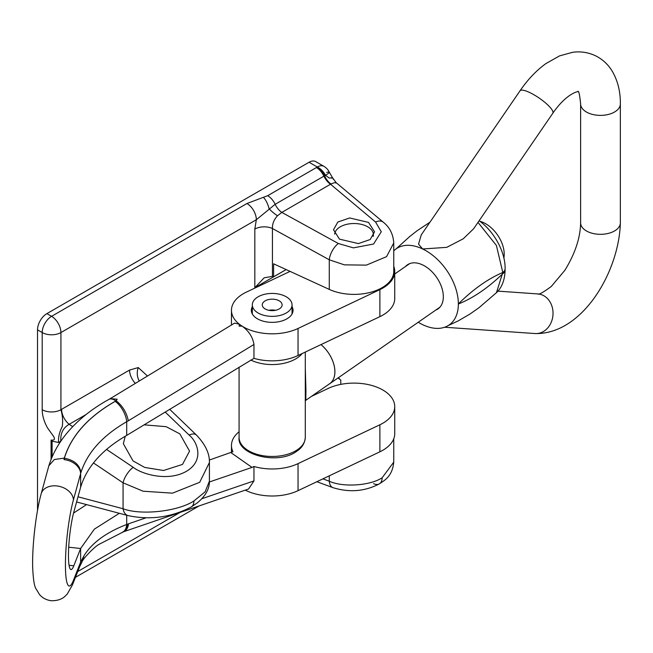 <?xml version="1.0" encoding="UTF-8"?>
<svg xmlns="http://www.w3.org/2000/svg" width="653" height="653" viewBox="0 0 653 653"><rect width="100%" height="100%" fill="white"/><g stroke="black" fill="none" stroke-linecap="round" stroke-linejoin="round"><path stroke-width="0.98" d="M135.342 383.393A13.24 7.648 60 0 1 129.563 370.063L138.265 367.566L147.472 376.03M125.262 436.228L123.335 443.689L133.032 460.92L144.705 467.434L163.519 470.503L182.505 464.405L189.55 451.117L179.853 433.886L166.18 426.678L144.093 424.842M339.503 239.153L333.495 229.742L337.854 222.02L349.633 217.963L368.537 222.395L374.544 231.815L370.186 239.537L358.407 243.585L339.503 239.153M193.9 500.965L205.091 491.872L209.409 481.188C209.531 488.828 205.532 496.027 197.426 502.794L191.158 507.022C171.151 517.396 150.108 520.261 128.021 515.601L128.021 515.601A13.24 8.138 -75.2 0 1 123.074 508.744C140.966 515.56 177.861 511.511 193.9 500.965A13.24 7.648 60 0 1 191.158 507.022M382.111 477.8A13.24 7.648 60 0 1 379.369 483.865C364.815 491.464 349.339 492.721 332.94 487.652L332.94 487.652A13.24 7.371 -69.7 0 1 329.275 481.204C342.735 487.522 370.137 485.759 382.111 477.8L393.751 462.144L393.751 438.808M51.081 459.475L51.081 440.065C54.452 440.481 55.268 439.232 53.53 436.318L47.596 428.033C44.069 421.74 42.274 415.626 42.2 409.709A13.24 7.648 0 0 0 60.925 409.709C62.549 415.251 63.006 420.834 62.296 426.45C59.341 432.253 58.125 437.6 58.631 442.489L52.101 441.183L52.101 457.01M42.2 409.709L42.2 332.548L37.515 329.847L37.515 510.45M316.925 167.258L317.309 167.005A13.24 7.648 -60 0 1 323.929 166.352L315.693 161.593A13.24 7.648 -60 0 0 309.073 162.254L46.885 313.628L51.563 316.33L246.965 203.516L267.689 195.688L316.925 167.258A13.24 7.852 58.6 0 1 324.606 175.763L275.158 204.299L256.335 219.734L60.925 332.548L60.925 409.709L129.563 370.063M37.515 329.847A13.24 7.648 -60 0 1 46.885 313.628M286.169 269.583L254.825 287.679L264.196 277.794L272.44 276.358L273.615 276.79L286.128 269.567M338.034 377.956L340.784 380.087L340.784 384.38M273.615 276.79L273.615 263.82L329.275 289.401A39.727 22.937 0 0 0 371.271 292.12A39.727 22.937 0 0 0 393.751 271.46L393.751 242.965L386.552 256.662L366.341 265.126L344.384 264.857L329.275 259.788A13.24 6.048 -61.2 0 1 338.336 243.504L353.395 247.862L373.565 244.034L381.279 231.758L375.557 222.02L330.549 184.26A13.24 7.648 60 0 1 323.896 176.163A13.24 7.648 60 0 0 316.427 167.552M393.743 242.753L393.751 242.973C393.171 234.149 389.67 227.22 383.254 222.175L383.254 222.175A13.24 7.763 130 0 0 375.557 222.02M209.409 462.536L199.696 482.289L172.482 493.162L143.121 491.211L123.074 482.828L93.452 462.936M86.025 414.565L69.161 424.303C63.088 427.862 60.305 433.437 60.835 441.036L58.631 442.489M335.748 183.06C336.834 182.007 335.242 182.309 330.973 183.975L281.818 212.396L277.492 215.768C273.942 219.628 272.26 223.873 272.44 228.509L272.44 276.358M106.57 449.427L133.204 467.303A13.24 5.232 123.9 0 0 123.074 482.828L123.074 508.744L78.001 496.794M133.204 467.303C141.742 474.176 167.837 481.914 186.317 471.36C204.634 460.675 197.655 441.893 189.084 435.045A13.24 6.791 -46.1 0 1 196.48 435.086L169.682 409.292M72.687 426.67L69.161 424.303A13.24 7.648 60 0 1 61.586 409.317M333.454 179.493C333.446 178.228 332.05 177.755 329.275 178.057L325.48 175.314L324.606 175.763A13.24 7.934 63 0 0 330.973 183.975M332.304 177.396L336.189 182.685L383.254 222.175M338.336 243.504L281.818 212.396A13.24 7.648 60 0 1 275.158 204.299A13.24 7.648 60 0 0 267.689 195.688M254.825 287.679L254.825 229.081A13.24 7.648 180 0 1 272.44 228.509L329.275 259.788L329.275 289.401M277.492 215.768A13.24 3.502 41.2 0 1 269.118 208.78A13.24 5.175 72.5 0 0 263.632 197.557M51.081 440.065L52.101 441.183M246.965 203.516A13.24 7.648 60 0 1 256.335 219.734L254.825 229.081M309.073 162.254L317.309 167.005A13.24 8.301 55.3 0 1 325.48 175.314A13.24 1.567 154.8 0 0 329.3 172.188L329.3 172.188A13.24 13.24 0 0 0 323.929 166.352M326.671 172.416A13.24 1.567 154.8 0 1 329.3 172.188L332.304 177.387M329.275 178.057L332.353 177.747M373.165 236.394A19.37 11.183 0 0 0 373.385 234.696A19.37 11.183 0 0 0 368.978 227.595A19.37 11.183 0 0 0 347.959 224.077A19.37 11.183 0 0 0 334.679 234.117M252.319 306.632A20.855 12.04 0 0 0 251.332 310.306A20.855 12.04 0 0 0 256.074 317.954A20.855 12.04 0 0 0 279.223 321.643A20.855 12.04 0 0 0 293.042 310.306A20.855 12.04 0 0 0 292.054 306.632M311.391 396.412L328.157 388.453A40.723 23.508 180 0 1 385.474 391.686A40.723 23.508 180 0 1 394.739 406.615A40.723 23.508 180 0 1 379.883 424.776L298.046 463.622A40.723 23.508 180 0 1 253.96 466.487L253.96 480.91L248.573 489.007L123.564 531.754A15.892 9.322 -108.9 0 0 128.519 523.804L145.831 517.886M239.08 431.772A40.723 23.508 180 0 0 231.464 445.46A40.723 23.508 180 0 0 232.933 451.721L209.286 460.063M230.982 452.643L252.009 467.409L209.393 481.979M253.96 466.487L252.009 467.409M394.739 406.615L394.739 433.649A40.723 23.508 180 0 1 379.883 451.811L298.046 490.656A40.723 23.508 180 0 1 245.275 490.134M68.712 547.214L80.629 548.496L73.797 565.808A33.107 4.963 -83.8 0 1 71.006 569.563A33.107 4.963 -83.8 0 1 68.663 548.185A33.107 4.963 -83.8 0 1 73.797 512.164L80.629 487.22C86.833 466.822 102.195 449.55 126.706 435.396L253.96 358.358A40.723 23.508 0 0 0 298.046 355.493L379.883 316.648A40.723 23.508 0 0 0 394.739 298.494L394.739 271.46A40.723 23.508 0 0 0 393.751 266.302M115.907 400.934L115.867 400.909C88.53 416.459 71.365 435.486 64.361 457.973L64.427 457.982C71.357 435.714 88.277 416.834 115.181 401.35L116.193 400.771C122.674 406.003 126.706 412.688 128.298 420.818L126.706 421.716C102.586 435.641 87.322 452.594 80.915 472.568L80.629 473.596A16.554 11.991 -164.7 0 0 63.978 459.598L64.729 458.267C74.409 460.234 79.797 465.009 80.915 472.568M123.564 531.754L99.125 544.308C94.644 546.496 82.294 559.335 81.903 562.184L79.756 566.437A16.554 14.374 -158.5 0 0 80.629 562.119L80.629 548.496L94.367 529.142L119.344 513.299M73.552 513.078L86.547 504.614M80.629 487.22L80.629 473.596L73.414 499.929A49.661 7.444 96.2 0 0 65.439 564.829A49.661 7.444 96.2 0 0 73.414 580.386L80.629 562.119L84.066 555.654C92.024 542.79 106.235 532.407 126.706 524.481L128.519 523.804M290.071 271.379L246.328 292.144A40.723 23.508 0 0 0 231.464 310.306A40.723 23.508 0 0 0 239.406 324.247L242.149 326.174A40.723 23.508 0 0 0 298.046 328.467L379.883 289.622A40.723 23.508 0 0 0 394.739 271.46M242.149 326.174C248.842 331.03 252.776 337.128 253.96 344.482L253.96 358.358M110.308 398.599L234.598 323.104L239.406 324.247M110.275 398.624L117.156 399.228L116.193 400.771M239.39 324.329L239.104 326.108L242.01 326.174M64.361 457.973L63.978 459.598M81.903 562.184L84.066 555.654M63.961 458.161L54.354 459.5L48.861 465.769L41.18 493.799C35.964 512.507 32.144 545.5 32.65 566.731C33.148 578.672 34.225 585.961 35.891 588.598L39.507 594.548C42.445 597.985 46.339 600.042 51.187 600.719C60.909 600.98 64.72 596.467 65.039 596.279L67.3 593.993L72.54 584.713L79.756 566.437M117.156 399.228L115.867 400.909A16.488 7.697 61.1 0 0 108.904 399.416L108.904 399.416C93.689 407.799 80.858 417.691 70.418 429.103C60.158 440.391 52.966 452.619 48.861 465.769M279.206 308.951A9.934 5.738 0 0 0 282.12 304.894A9.934 5.738 0 0 0 275.99 299.596A9.934 5.738 0 0 0 265.167 300.845A9.934 5.738 0 0 0 262.253 304.894A9.934 5.738 0 0 0 268.383 310.191A9.934 5.738 0 0 0 279.206 308.951M275.501 310.306A9.934 5.738 0 0 0 268.873 310.306M286.234 313.007A19.868 11.468 180 0 1 264.587 315.489A19.868 11.468 180 0 1 252.319 304.894A19.868 11.468 180 0 1 258.139 296.789A19.868 11.468 180 0 1 279.786 294.299A19.868 11.468 180 0 1 292.054 304.894A19.868 11.468 180 0 1 286.234 313.007M435.788 310.061A26.814 16.839 -124.8 0 0 438.008 308.877A26.814 16.839 -124.8 0 0 441.559 287.01A26.814 16.839 -124.8 0 0 422.711 264.955A26.814 16.839 -124.8 0 0 407.415 264.824A26.814 16.839 -124.8 0 0 405.529 266.497M552.805 113.247L473.621 228.77L463.206 238.818L446.766 247.34L422.662 248.981L418.532 244.124L421.258 234.892L520.041 90.783A19.868 4.816 34.4 0 1 529.901 92.628A19.868 4.816 34.4 0 1 546.683 103.933A19.868 4.816 34.4 0 1 552.805 113.247C566.714 93.077 578.329 91.183 578.558 91.649M422.769 324.721L422.769 324.721A46.281 29.059 -124.8 0 0 449.166 324.941A46.281 29.059 -124.8 0 0 458.357 304.012C473.107 298.111 487.922 288.006 502.802 273.689A9.934 5.738 -0 0 0 505.095 270.024L505.095 270.024C504.818 279.957 501.928 287.516 496.427 292.707L502.802 272.489C488.077 278.733 473.262 289.206 458.357 303.906L458.357 304.012A46.281 29.059 -124.8 0 1 449.166 324.941L449.166 324.941A46.281 29.059 -124.8 0 1 422.769 324.721L422.769 324.721M422.769 249.03L422.769 249.03A46.281 29.059 55.2 0 1 458.357 303.906A46.281 29.059 -124.8 0 0 422.769 249.03L422.662 248.981A46.281 29.059 -124.8 0 0 396.265 248.76A46.281 29.059 -124.8 0 0 393.751 250.858A46.281 29.059 55.2 0 1 396.265 248.76L396.265 248.76A46.281 29.059 55.2 0 1 422.662 248.981L422.662 248.981M418.23 322.247A46.281 29.059 -124.8 0 0 422.662 324.672M505.095 270.024L505.095 268.824A9.934 5.738 0 0 1 502.802 272.489L496.402 245.463L477.996 222.387M305.294 368.325L305.947 390.559L305.8 400.297L305.212 401.024M305.294 437.355C304.82 443.232 302.053 447.803 296.984 451.068C278.505 465.475 236.672 454.929 239.08 437.355A33.107 19.117 0 0 0 260.939 455.329A33.107 19.117 0 0 0 297.646 449.574A33.107 19.117 0 0 0 305.294 437.355L305.294 352.057M479.873 221.277A26.52 16.651 55.2 0 1 483.816 222.763A26.52 16.651 55.2 0 1 503.847 258.115M320.99 344.604A26.487 16.627 55.2 0 1 329.618 383.752L305.8 400.305M321.007 344.596A26.52 16.651 55.2 0 1 329.643 383.784A26.52 16.651 55.2 0 1 328.941 384.225M139.269 381.009A13.24 10.35 92.4 0 1 138.265 367.566M393.751 462.144C392.339 476.478 384.56 480.33 379.369 483.865L379.369 483.865A13.24 7.648 60 0 1 373.565 483.636M77.74 571.53L180.163 512.401M189.084 435.045L165.176 412.035M322.9 478.853L329.275 481.204L329.275 475.833M42.2 332.548A13.24 7.648 -60 0 1 51.563 316.33A13.24 7.648 60 0 1 60.925 332.548A13.24 7.648 0 0 1 42.2 332.548M338.287 377.834L339.364 378.569M126.706 515.25L126.706 524.481A15.892 8.946 -111.3 0 1 122.38 532.203M201.875 498.721L253.96 480.91M69.079 565.302L73.797 565.808M115.181 401.35A16.554 7.795 60.8 0 1 126.706 421.716L126.706 435.396M253.96 344.482L128.298 420.81M298.046 463.622L298.046 490.656M379.883 424.776L379.883 451.811M298.046 355.493L298.046 328.467M379.883 316.648L379.883 289.622M73.414 499.929A16.554 11.991 -164.7 0 0 56.77 485.93A16.554 11.991 -164.7 0 0 41.18 493.799M73.414 580.386A16.554 14.374 21.5 0 1 72.54 584.713M123.082 531.934A15.892 8.946 -111.3 0 0 127.4 524.212M620.35 222.853C619.215 271.322 582.549 334.679 535.044 333.552A19.868 16.594 -86 0 0 552.544 318.035A19.868 16.594 -86 0 0 542.945 295.287A19.868 16.594 -86 0 0 537.811 293.923C538.562 295.009 543.059 292.52 551.32 286.438L564.812 270.366C575.081 253.691 580.354 237.855 580.623 222.853A19.868 11.468 180 0 0 587.79 231.668A19.868 11.468 180 0 0 608.923 233.235A19.868 11.468 180 0 0 620.35 222.853L620.35 103.917A19.868 11.468 180 0 1 608.923 114.299A19.868 11.468 180 0 1 587.79 112.732A19.868 11.468 180 0 1 580.623 103.917C579.742 95.028 578.836 90.84 577.905 91.33M302.184 353.534A33.107 19.117 180 0 1 297.646 357.664A33.107 19.117 180 0 1 250.785 360.032M209.409 481.188L209.409 462.879C209.842 453.949 205.532 444.685 196.48 435.086M332.94 487.652L316.868 481.718M128.021 515.601L76.589 501.969M199.181 505.895L75.454 577.334M373.385 234.696L373.385 236.027M231.464 445.46L231.464 452.415M231.464 325.006L231.464 310.306M108.904 399.416L110.341 398.583M252.319 313.979L252.319 304.894M292.054 313.979L292.054 304.894M620.35 103.917C620.481 91.534 617.738 80.564 612.114 71.006C608.008 64.296 602.433 59.194 595.405 55.709C588.19 52.362 580.631 51.22 572.73 52.281L559.572 55.872L545.826 63.635C536.252 70.597 527.657 79.65 520.041 90.783M535.044 333.552L444.644 327.235M537.811 293.923L497.929 291.132M580.623 222.853L580.623 103.917M496.427 292.707L479.016 307.685L469.907 314.077L458.316 320.835L448.121 325.618M429.976 222.183L416.916 230.876L409.611 236.631L396.975 248.083M396.175 248.826L396.722 248.328M505.095 268.824C505.585 251.919 493.725 231.186 479.465 220.967M394.739 273.991L409.643 263.641M239.08 367.141L239.08 437.355M329.643 383.784L439.893 307.204"/></g></svg>
